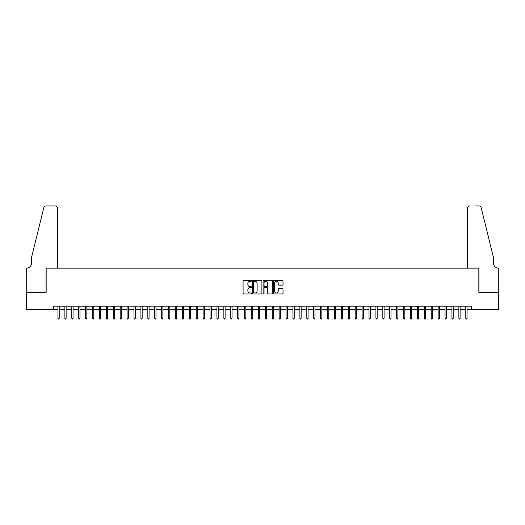 <?xml version="1.0" encoding="UTF-8"?>
<svg xmlns="http://www.w3.org/2000/svg" width="525" height="525" viewBox="0 0 525 525"><rect width="100%" height="100%" fill="white"/><g stroke="black" fill="none" stroke-linecap="round" stroke-linejoin="round"><path stroke-width="0.79" d="M251.442 280.829A0.472 0.472 0 0 0 250.963 280.357L243.757 280.357A0.676 0.676 0 0 0 243.082 281.033L243.082 293.245A0.676 0.676 0 0 0 243.757 293.928L250.963 293.928A0.472 0.472 0 0 0 251.442 293.449A0.472 0.472 0 0 0 250.963 292.976L250.031 292.976A2.172 2.172 0 0 1 247.866 290.804L247.866 289.787A2.172 2.172 0 0 1 250.031 287.615L250.963 287.615A0.472 0.472 0 0 0 251.442 287.142A0.472 0.472 0 0 0 250.963 286.663L250.031 286.663A2.172 2.172 0 0 1 247.866 284.498L247.866 283.48A2.172 2.172 0 0 1 250.031 281.308L250.963 281.308A0.472 0.472 0 0 0 251.442 280.829M282.325 285.141A0.676 0.676 0 0 0 283.008 284.458L283.008 281.033A0.676 0.676 0 0 0 282.325 280.357L274.319 280.357A0.676 0.676 0 0 0 273.643 281.033L273.643 293.245A0.676 0.676 0 0 0 274.319 293.928L282.325 293.928A0.676 0.676 0 0 0 283.008 293.245L283.008 289.111A0.676 0.676 0 0 0 282.325 288.428L278.9 288.428A0.676 0.676 0 0 0 278.224 289.111L278.224 291.158A1.818 1.818 0 0 1 276.406 292.976A1.818 1.818 0 0 1 274.595 291.158L274.595 283.119A1.818 1.818 0 0 1 276.406 281.308A1.818 1.818 0 0 1 278.224 283.119L278.224 284.458A0.676 0.676 0 0 0 278.9 285.141L282.325 285.141M53.412 309.606L26.283 309.606L26.283 292.327L46.154 292.327L46.154 268.131L478.846 268.131L478.846 292.327L498.717 292.327L498.717 309.606L471.588 309.606L471.588 306.147L53.412 306.147L53.412 309.606L57.973 309.606M261.909 281.033A0.676 0.676 0 0 0 261.227 280.357L253.221 280.357A0.676 0.676 0 0 0 252.545 281.033L252.545 293.245A0.676 0.676 0 0 0 253.221 293.928L261.227 293.928A0.676 0.676 0 0 0 261.909 293.245L261.909 281.033M263.773 280.357L271.779 280.357A0.676 0.676 0 0 1 272.455 281.033L272.455 293.245A0.676 0.676 0 0 1 271.779 293.928L268.354 293.928A0.676 0.676 0 0 1 267.671 293.245L267.671 288.297A0.676 0.676 0 0 0 266.995 287.615L264.725 287.615A0.676 0.676 0 0 0 264.042 288.297L264.042 293.449A0.472 0.472 0 0 1 263.57 293.928A0.472 0.472 0 0 1 263.091 293.449L263.091 281.033A0.676 0.676 0 0 1 263.773 280.357M59.22 309.606L64.89 309.606M66.13 309.606L71.8 309.606M73.041 309.606L78.711 309.606M79.957 309.606L85.621 309.606M86.868 309.606L92.538 309.606M93.778 309.606L99.448 309.606M100.688 309.606L106.358 309.606M107.605 309.606L113.269 309.606M114.516 309.606L120.186 309.606M121.426 309.606L127.096 309.606M128.336 309.606L134.006 309.606M135.253 309.606L140.917 309.606M142.163 309.606L147.833 309.606M149.074 309.606L154.744 309.606M155.984 309.606L161.654 309.606M162.901 309.606L168.564 309.606M169.811 309.606L175.481 309.606M176.722 309.606L182.392 309.606M183.632 309.606L189.302 309.606M190.549 309.606L196.212 309.606M197.459 309.606L203.129 309.606M204.369 309.606L210.039 309.606M211.28 309.606L216.95 309.606M218.197 309.606L223.86 309.606M225.107 309.606L230.777 309.606M232.017 309.606L237.687 309.606M238.927 309.606L244.598 309.606M245.844 309.606L251.508 309.606M252.755 309.606L258.425 309.606M259.665 309.606L265.335 309.606M266.575 309.606L272.245 309.606M273.492 309.606L279.156 309.606M280.402 309.606L286.072 309.606M287.313 309.606L292.983 309.606M294.223 309.606L299.893 309.606M301.14 309.606L306.803 309.606M308.05 309.606L313.72 309.606M314.961 309.606L320.631 309.606M321.871 309.606L327.541 309.606M328.788 309.606L334.451 309.606M335.698 309.606L341.368 309.606M342.608 309.606L348.278 309.606M349.519 309.606L355.189 309.606M356.436 309.606L362.099 309.606M363.346 309.606L369.016 309.606M370.256 309.606L375.926 309.606M377.167 309.606L382.837 309.606M384.083 309.606L389.747 309.606M390.994 309.606L396.664 309.606M397.904 309.606L403.574 309.606M404.814 309.606L410.484 309.606M411.731 309.606L417.395 309.606M418.642 309.606L424.312 309.606M425.552 309.606L431.222 309.606M432.462 309.606L438.132 309.606M439.379 309.606L445.042 309.606M446.289 309.606L451.959 309.606M453.2 309.606L458.87 309.606M460.11 309.606L465.78 309.606M467.027 309.606L471.588 309.606M253.969 281.308A0.472 0.472 0 0 0 253.496 281.781L253.496 292.504A0.472 0.472 0 0 0 253.969 292.976L254.953 292.976A2.172 2.172 0 0 0 257.125 290.804L257.125 283.48A2.172 2.172 0 0 0 254.953 281.308L253.969 281.308M267.671 283.152A1.818 1.818 0 0 0 265.86 281.341A1.818 1.818 0 0 0 264.042 283.152L264.042 285.987A0.676 0.676 0 0 0 264.725 286.663L266.995 286.663A0.676 0.676 0 0 0 267.671 285.987L267.671 283.152M57.973 318.176L58.255 319.075L58.944 319.075L59.22 318.176L57.973 318.176L57.973 306.147M59.22 318.176L59.22 306.147M57.389 268.131L57.389 207.998A2.074 2.074 0 0 0 55.315 205.925L45.878 205.925A2.074 2.074 0 0 0 43.864 207.5L31.467 257.768L31.467 263.294A4.837 4.837 0 0 1 26.631 268.131L26.25 268.131L26.25 292.327L46.056 292.327L46.056 268.131L57.389 268.131L57.389 207.998C57.258 206.752 56.562 206.056 55.315 205.925L49.58 205.925M43.864 207.5C44.395 206.364 44.395 206.364 43.864 207.5C44.395 206.364 44.395 206.364 43.864 207.5M31.467 263.294A4.837 4.837 0 0 1 26.631 268.131M467.611 268.131L467.611 207.998L467.611 268.131L478.944 268.131L478.944 292.327L498.75 292.327L498.75 268.131L498.369 268.131A4.837 4.837 0 0 1 493.533 263.294A4.837 4.837 0 0 0 498.369 268.131M489.733 242.353L481.136 207.5L493.533 257.768L493.533 263.294M475.42 205.925L479.122 205.925A2.074 2.074 0 0 1 481.136 207.5C480.605 206.364 480.605 206.364 481.136 207.5C480.605 206.364 480.605 206.364 481.136 207.5M469.685 205.925A2.074 2.074 0 0 0 467.611 207.998C467.742 206.752 468.438 206.056 469.685 205.925M64.89 318.176L65.166 319.075L65.855 319.075L66.13 318.176L64.89 318.176L64.89 306.147M66.13 318.176L66.13 306.147M71.8 318.176L72.076 319.075L72.765 319.075L73.041 318.176L71.8 318.176L71.8 306.147M73.041 318.176L73.041 306.147M78.711 318.176L78.986 319.075L79.682 319.075L79.957 318.176L78.711 318.176L78.711 306.147M79.957 318.176L79.957 306.147M85.621 318.176L85.903 319.075L86.592 319.075L86.868 318.176L85.621 318.176L85.621 306.147M86.868 318.176L86.868 306.147M92.538 318.176L92.813 319.075L93.502 319.075L93.778 318.176L92.538 318.176L92.538 306.147M93.778 318.176L93.778 306.147M99.448 318.176L99.724 319.075L100.413 319.075L100.688 318.176L99.448 318.176L99.448 306.147M100.688 318.176L100.688 306.147M106.358 318.176L106.634 319.075L107.33 319.075L107.605 318.176L106.358 318.176L106.358 306.147M107.605 318.176L107.605 306.147M113.269 318.176L113.551 319.075L114.24 319.075L114.516 318.176L113.269 318.176L113.269 306.147M114.516 318.176L114.516 306.147M120.186 318.176L120.461 319.075L121.15 319.075L121.426 318.176L120.186 318.176L120.186 306.147M121.426 318.176L121.426 306.147M127.096 318.176L127.372 319.075L128.061 319.075L128.336 318.176L127.096 318.176L127.096 306.147M128.336 318.176L128.336 306.147M134.006 318.176L134.282 319.075L134.977 319.075L135.253 318.176L134.006 318.176L134.006 306.147M135.253 318.176L135.253 306.147M140.917 318.176L141.199 319.075L141.888 319.075L142.163 318.176L140.917 318.176L140.917 306.147M142.163 318.176L142.163 306.147M147.833 318.176L148.109 319.075L148.798 319.075L149.074 318.176L147.833 318.176L147.833 306.147M149.074 318.176L149.074 306.147M154.744 318.176L155.019 319.075L155.708 319.075L155.984 318.176L154.744 318.176L154.744 306.147M155.984 318.176L155.984 306.147M161.654 318.176L161.93 319.075L162.625 319.075L162.901 318.176L161.654 318.176L161.654 306.147M162.901 318.176L162.901 306.147M168.564 318.176L168.84 319.075L169.536 319.075L169.811 318.176L168.564 318.176L168.564 306.147M169.811 318.176L169.811 306.147M175.481 318.176L175.757 319.075L176.446 319.075L176.722 318.176L175.481 318.176L175.481 306.147M176.722 318.176L176.722 306.147M182.392 318.176L182.667 319.075L183.356 319.075L183.632 318.176L182.392 318.176L182.392 306.147M183.632 318.176L183.632 306.147M189.302 318.176L189.577 319.075L190.273 319.075L190.549 318.176L189.302 318.176L189.302 306.147M190.549 318.176L190.549 306.147M196.212 318.176L196.488 319.075L197.183 319.075L197.459 318.176L196.212 318.176L196.212 306.147M197.459 318.176L197.459 306.147M203.129 318.176L203.405 319.075L204.094 319.075L204.369 318.176L203.129 318.176L203.129 306.147M204.369 318.176L204.369 306.147M210.039 318.176L210.315 319.075L211.004 319.075L211.28 318.176L210.039 318.176L210.039 306.147M211.28 318.176L211.28 306.147M216.95 318.176L217.225 319.075L217.921 319.075L218.197 318.176L216.95 318.176L216.95 306.147M218.197 318.176L218.197 306.147M223.86 318.176L224.136 319.075L224.831 319.075L225.107 318.176L223.86 318.176L223.86 306.147M225.107 318.176L225.107 306.147M230.777 318.176L231.052 319.075L231.742 319.075L232.017 318.176L230.777 318.176L230.777 306.147M232.017 318.176L232.017 306.147M237.687 318.176L237.963 319.075L238.652 319.075L238.927 318.176L237.687 318.176L237.687 306.147M238.927 318.176L238.927 306.147M244.598 318.176L244.873 319.075L245.569 319.075L245.844 318.176L244.598 318.176L244.598 306.147M245.844 318.176L245.844 306.147M251.508 318.176L251.783 319.075L252.479 319.075L252.755 318.176L251.508 318.176L251.508 306.147M252.755 318.176L252.755 306.147M258.425 318.176L258.7 319.075L259.389 319.075L259.665 318.176L258.425 318.176L258.425 306.147M259.665 318.176L259.665 306.147M265.335 318.176L265.611 319.075L266.3 319.075L266.575 318.176L265.335 318.176L265.335 306.147M266.575 318.176L266.575 306.147M272.245 318.176L272.521 319.075L273.217 319.075L273.492 318.176L272.245 318.176L272.245 306.147M273.492 318.176L273.492 306.147M279.156 318.176L279.431 319.075L280.127 319.075L280.402 318.176L279.156 318.176L279.156 306.147M280.402 318.176L280.402 306.147M286.072 318.176L286.348 319.075L287.037 319.075L287.313 318.176L286.072 318.176L286.072 306.147M287.313 318.176L287.313 306.147M292.983 318.176L293.258 319.075L293.947 319.075L294.223 318.176L292.983 318.176L292.983 306.147M294.223 318.176L294.223 306.147M299.893 318.176L300.169 319.075L300.864 319.075L301.14 318.176L299.893 318.176L299.893 306.147M301.14 318.176L301.14 306.147M306.803 318.176L307.079 319.075L307.775 319.075L308.05 318.176L306.803 318.176L306.803 306.147M308.05 318.176L308.05 306.147M313.72 318.176L313.996 319.075L314.685 319.075L314.961 318.176L313.72 318.176L313.72 306.147M314.961 318.176L314.961 306.147M320.631 318.176L320.906 319.075L321.595 319.075L321.871 318.176L320.631 318.176L320.631 306.147M321.871 318.176L321.871 306.147M327.541 318.176L327.817 319.075L328.512 319.075L328.788 318.176L327.541 318.176L327.541 306.147M328.788 318.176L328.788 306.147M334.451 318.176L334.727 319.075L335.423 319.075L335.698 318.176L334.451 318.176L334.451 306.147M335.698 318.176L335.698 306.147M341.368 318.176L341.644 319.075L342.333 319.075L342.608 318.176L341.368 318.176L341.368 306.147M342.608 318.176L342.608 306.147M348.278 318.176L348.554 319.075L349.243 319.075L349.519 318.176L348.278 318.176L348.278 306.147M349.519 318.176L349.519 306.147M355.189 318.176L355.464 319.075L356.16 319.075L356.436 318.176L355.189 318.176L355.189 306.147M356.436 318.176L356.436 306.147M362.099 318.176L362.375 319.075L363.07 319.075L363.346 318.176L362.099 318.176L362.099 306.147M363.346 318.176L363.346 306.147M369.016 318.176L369.292 319.075L369.981 319.075L370.256 318.176L369.016 318.176L369.016 306.147M370.256 318.176L370.256 306.147M375.926 318.176L376.202 319.075L376.891 319.075L377.167 318.176L375.926 318.176L375.926 306.147M377.167 318.176L377.167 306.147M382.837 318.176L383.112 319.075L383.801 319.075L384.083 318.176L382.837 318.176L382.837 306.147M384.083 318.176L384.083 306.147M389.747 318.176L390.023 319.075L390.718 319.075L390.994 318.176L389.747 318.176L389.747 306.147M390.994 318.176L390.994 306.147M396.664 318.176L396.939 319.075L397.628 319.075L397.904 318.176L396.664 318.176L396.664 306.147M397.904 318.176L397.904 306.147M403.574 318.176L403.85 319.075L404.539 319.075L404.814 318.176L403.574 318.176L403.574 306.147M404.814 318.176L404.814 306.147M410.484 318.176L410.76 319.075L411.449 319.075L411.731 318.176L410.484 318.176L410.484 306.147M411.731 318.176L411.731 306.147M417.395 318.176L417.67 319.075L418.366 319.075L418.642 318.176L417.395 318.176L417.395 306.147M418.642 318.176L418.642 306.147M424.312 318.176L424.587 319.075L425.276 319.075L425.552 318.176L424.312 318.176L424.312 306.147M425.552 318.176L425.552 306.147M431.222 318.176L431.498 319.075L432.187 319.075L432.462 318.176L431.222 318.176L431.222 306.147M432.462 318.176L432.462 306.147M438.132 318.176L438.408 319.075L439.097 319.075L439.379 318.176L438.132 318.176L438.132 306.147M439.379 318.176L439.379 306.147M445.042 318.176L445.318 319.075L446.014 319.075L446.289 318.176L445.042 318.176L445.042 306.147M446.289 318.176L446.289 306.147M451.959 318.176L452.235 319.075L452.924 319.075L453.2 318.176L451.959 318.176L451.959 306.147M453.2 318.176L453.2 306.147M458.87 318.176L459.145 319.075L459.834 319.075L460.11 318.176L458.87 318.176L458.87 306.147M460.11 318.176L460.11 306.147M465.78 318.176L466.056 319.075L466.745 319.075L467.027 318.176L465.78 318.176L465.78 306.147M467.027 318.176L467.027 306.147"/></g></svg>
